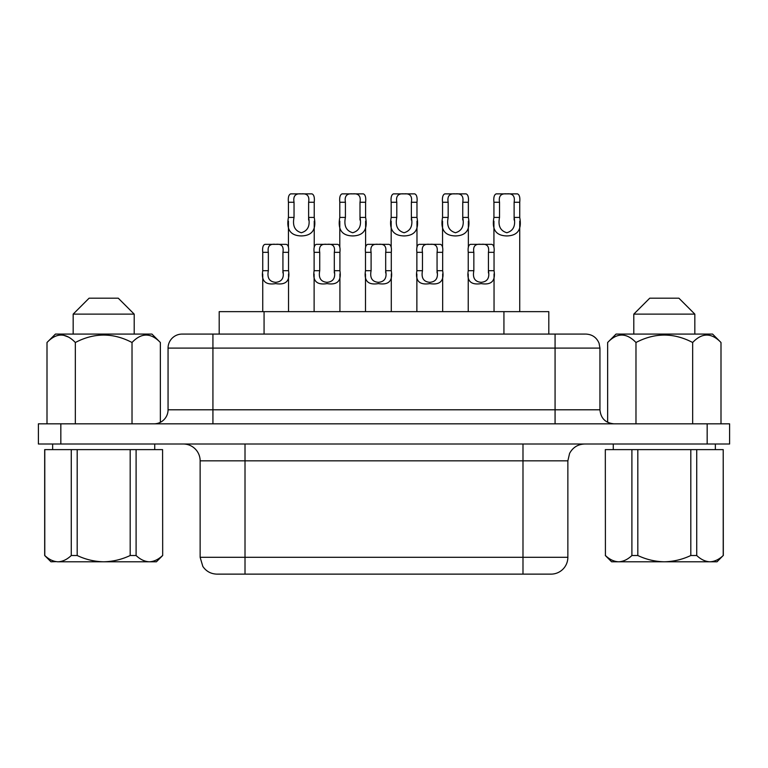 <?xml version="1.0" encoding="UTF-8"?>
<svg xmlns="http://www.w3.org/2000/svg" width="768" height="768" viewBox="0 0 768 768"><rect width="100%" height="100%" fill="white"/><g stroke="black" fill="none" stroke-linecap="round" stroke-linejoin="round"><path stroke-width="1.15" d="M605.318 449.616L605.414 555.514L605.318 449.616M633.802 334.08L633.802 314.122L649.738 298.186L678.902 298.186L694.829 314.122L694.829 334.08M73.171 314.122L89.098 298.186L118.262 298.186L134.198 314.122L73.171 314.122L73.171 334.08M134.198 314.122L134.198 334.08M607.642 422.314L607.642 342.499L616.051 334.08L712.579 334.08L720.998 342.499L720.998 423.821M706.502 334.906L704.986 335.04M621.571 334.906L619.939 335.05M160.358 342.499C150.835 332.602 141.389 332.602 132.019 342.499C113.146 332.602 94.253 332.602 75.341 342.499C65.818 332.602 56.371 332.602 47.002 342.499L55.421 334.08L151.949 334.08L160.358 342.499L160.358 422.314M715.354 449.616L715.354 444.01M613.277 449.616L613.277 444.01M154.723 449.616L154.723 444.01M52.646 449.616L52.646 444.01M416.976 217.411C419.251 229.517 414.96 235.69 404.112 235.93C393.226 235.728 388.915 229.555 391.181 217.411L391.181 202.272C390.691 197.491 391.45 194.688 393.437 193.872L414.72 193.872C416.717 194.678 417.466 197.482 416.976 202.272L416.976 217.411L411.37 217.411C413.04 225.734 410.621 230.842 404.093 232.733C397.546 230.851 395.107 225.744 396.787 217.411L396.787 202.272C395.712 196.099 398.141 193.296 404.083 193.872C410.006 193.286 412.435 196.09 411.37 202.272L411.37 220.022M365.606 217.411C367.872 229.517 363.581 235.69 352.733 235.93C341.856 235.728 337.546 229.555 339.802 217.411L339.802 202.272C339.322 197.482 340.07 194.678 342.067 193.872L363.35 193.872C365.338 194.669 366.096 197.472 365.606 202.272L365.606 217.411L360 217.411C361.67 225.734 359.242 230.842 352.723 232.733C346.166 230.851 343.738 225.744 345.418 217.411L345.418 202.272C344.342 196.099 346.771 193.296 352.704 193.872C358.627 193.286 361.056 196.09 360 202.272L360 220.022M314.227 217.411C316.502 229.517 312.211 235.69 301.363 235.93C290.477 235.728 286.166 229.555 288.432 217.411L288.432 202.272C287.942 197.482 288.701 194.678 290.688 193.872L311.971 193.872C313.968 194.669 314.717 197.472 314.227 202.272L314.227 217.411L308.621 217.411C310.291 225.734 307.862 230.842 301.344 232.733C294.797 230.851 292.358 225.744 294.038 217.411L294.038 202.272C292.973 196.099 295.402 193.296 301.334 193.872C307.248 193.286 309.686 196.09 308.621 202.272L308.621 220.022M468.355 217.411C470.621 229.517 466.33 235.69 455.482 235.93C444.605 235.728 440.294 229.555 442.55 217.411L442.55 202.272C442.07 197.482 442.819 194.678 444.816 193.872L466.099 193.872C468.086 194.669 468.845 197.472 468.355 202.272L468.355 217.411L462.749 217.411C464.419 225.734 461.99 230.842 455.472 232.733C448.915 230.851 446.486 225.744 448.166 217.411L448.166 202.272C447.091 196.099 449.52 193.296 455.453 193.872C461.376 193.286 463.805 196.09 462.749 202.272L462.749 220.022M519.725 217.411C522 229.517 517.709 235.69 506.861 235.93C495.974 235.728 491.664 229.555 493.93 217.411L493.93 202.272C493.44 197.482 494.198 194.678 496.186 193.872L517.469 193.872C519.466 194.669 520.214 197.472 519.725 202.272L519.725 217.411L514.118 217.411C515.789 225.734 513.37 230.842 506.842 232.733C500.294 230.851 497.856 225.744 499.536 217.411L499.536 202.272C498.47 196.099 500.899 193.296 506.832 193.872C512.746 193.286 515.184 196.09 514.118 202.272L514.118 220.022M391.286 270.71C392.966 280.963 388.675 285.264 378.403 283.603C368.131 285.283 363.83 280.982 365.491 270.71L365.491 252.336C365.011 247.613 365.76 244.954 367.747 244.349L389.03 244.349C391.018 244.944 391.776 247.613 391.286 252.336L391.286 270.71L385.68 270.71C387.072 277.91 384.643 281.789 378.403 282.326C372.144 281.798 369.706 277.92 371.098 270.71L371.098 252.336C370.07 246.298 372.499 243.638 378.394 244.349C384.269 243.629 386.698 246.288 385.68 252.336L385.68 272.938M339.917 270.71C341.597 280.963 337.296 285.264 327.034 283.603C316.762 285.283 312.451 280.982 314.122 270.71L314.122 252.336C313.632 247.613 314.39 244.944 316.378 244.349L337.661 244.349C339.648 244.944 340.397 247.603 339.917 252.336L339.917 270.71L334.31 270.71C335.693 277.91 333.274 281.789 327.034 282.326C320.774 281.798 318.336 277.92 319.728 270.71L319.728 252.336C318.701 246.298 321.13 243.638 327.014 244.349C332.89 243.629 335.328 246.288 334.31 252.336L334.31 272.938M288.538 270.71C290.218 280.963 285.926 285.264 275.654 283.603C265.382 285.283 261.082 280.982 262.742 270.71L262.742 252.336C262.262 247.613 263.011 244.944 264.998 244.349L286.282 244.349C288.269 244.944 289.027 247.603 288.538 252.336L288.538 270.71L282.931 270.71C284.323 277.91 281.894 281.789 275.654 282.326C269.395 281.798 266.957 277.92 268.349 270.71L268.349 252.336C267.331 246.298 269.76 243.638 275.645 244.349C281.52 243.629 283.949 246.288 282.931 252.336L282.931 272.938M442.666 270.71C444.346 280.963 440.045 285.264 429.782 283.603C419.51 285.283 415.2 280.982 416.87 270.71L416.87 252.336C416.381 247.613 417.139 244.944 419.126 244.349L440.41 244.349C442.397 244.944 443.146 247.603 442.666 252.336L442.666 270.71L437.059 270.71C438.442 277.91 436.022 281.789 429.782 282.326C423.523 281.798 421.085 277.92 422.477 270.71L422.477 252.336C421.45 246.298 423.878 243.638 429.763 244.349C435.638 243.629 438.077 246.288 437.059 252.336L437.059 272.938M494.045 270.71C495.715 280.963 491.424 285.264 481.152 283.603C470.88 285.283 466.579 280.982 468.24 270.71L468.24 252.336C467.76 247.613 468.509 244.944 470.496 244.349L491.779 244.349C493.766 244.944 494.525 247.603 494.045 252.336L494.045 270.71L488.429 270.71C489.821 277.91 487.392 281.789 481.152 282.326C474.893 281.798 472.454 277.92 473.846 270.71L473.846 252.336C472.829 246.298 475.258 243.638 481.142 244.349C487.018 243.629 489.446 246.288 488.429 252.336L488.429 272.938M493.93 221.165L493.93 247.382M519.725 221.174L519.725 311.645M442.55 221.165L442.55 247.382M468.355 221.174L468.355 247.382M288.432 221.165L288.432 247.382M314.227 221.174L314.227 247.382M339.802 221.165L339.802 247.382M365.606 221.174L365.606 247.382M468.24 273.974L468.24 311.645M494.045 273.926L494.045 311.645M416.87 273.974L416.87 311.645M442.666 273.926L442.666 311.645M262.742 273.974L262.742 311.645M288.538 273.926L288.538 311.645M314.122 273.974L314.122 311.645M339.917 273.926L339.917 311.645M391.181 221.165L391.181 247.382M416.976 221.174L416.976 247.382M365.491 273.974L365.491 311.645M391.286 273.926L391.286 311.645M219.197 334.08L219.197 311.645L548.803 311.645L548.803 334.08M555.072 334.08L555.072 409.795L599.942 409.795L599.942 348.106L168.058 348.106A14.026 14.026 0 0 1 182.083 334.08L585.446 334.08M212.928 423.821L212.928 334.08L182.083 334.08M168.058 348.106L168.058 409.795A14.026 14.026 0 0 1 154.042 423.821M183.312 444.01A16.829 16.829 0 0 1 200.141 460.838L200.141 557.309L567.859 557.309A16.829 16.829 0 0 1 551.03 574.128L217.392 574.128M162.586 449.616L162.682 555.514L162.586 449.616L44.678 449.616L44.678 555.514L50.966 561.792L55.997 561.638M631.901 555.514L637.824 555.514L637.824 449.616L631.901 449.616L631.901 555.514C627.725 559.488 623.309 561.581 618.662 561.792L717.034 561.792L723.216 555.514C719.04 559.488 714.624 561.581 709.978 561.792C705.379 561.61 700.963 559.517 696.73 555.514L696.73 449.616L690.806 449.616L690.806 555.514L696.73 555.514M690.806 555.514C682.397 559.498 673.565 561.59 664.32 561.792C655.056 561.59 646.224 559.498 637.824 555.514M709.978 561.792L712.003 561.638M723.216 555.514L723.216 449.616L723.322 555.514M77.194 449.616L77.194 555.514C85.594 559.498 94.426 561.59 103.68 561.792L58.022 561.792C62.621 561.61 67.037 559.517 71.27 555.514L71.27 449.616M77.194 555.514L71.27 555.514M136.099 449.616L136.099 555.514C140.275 559.488 144.691 561.581 149.338 561.792L103.68 561.792C112.934 561.59 121.757 559.498 130.176 555.514L130.176 449.616M136.099 555.514L130.176 555.514M44.784 449.616L44.784 555.514C48.96 559.488 53.376 561.581 58.022 561.792M162.682 555.514L156.403 561.792L149.338 561.792C153.936 561.61 158.352 559.517 162.586 555.514M60.835 444.01L38.4 444.01L38.4 423.821L729.6 423.821L729.6 444.01L60.835 444.01L60.835 423.821M232.819 574.128L245.011 574.128L245.011 460.838L200.141 460.838M389.03 244.349L367.747 244.349L389.03 244.349M414.72 193.872L393.437 193.872M337.661 244.349L316.378 244.349L337.661 244.349M286.282 244.349L264.998 244.349L286.282 244.349M440.41 244.349L419.126 244.349L440.41 244.349M363.35 193.872L342.067 193.872M311.971 193.872L290.688 193.872M466.099 193.872L444.816 193.872M517.469 193.872L496.186 193.872M145.862 334.906L144.355 335.04M68.698 337.152L63.014 335.04M60.941 334.906L59.309 335.05M47.002 342.499L47.002 423.821M75.341 342.499L75.341 423.821M132.019 342.499L132.019 423.821M607.642 342.499C617.002 332.602 626.448 332.602 635.981 342.499L635.981 423.821M635.981 342.499C654.883 332.602 673.776 332.602 692.659 342.499L692.659 423.821M692.659 342.499C702.019 332.602 711.466 332.602 720.998 342.499M633.802 314.122L694.829 314.122M631.901 449.616L605.414 449.616M690.806 449.616L637.824 449.616M723.216 449.616L696.73 449.616M605.318 555.514L611.597 561.792L618.662 561.792C614.064 561.61 609.648 559.517 605.414 555.514M168.058 409.795L555.072 409.795L555.072 423.821M245.011 444.01L245.011 460.838L567.859 460.838L569.578 453.437C572.822 447.418 577.853 444.278 584.688 444.01M707.165 444.01L707.165 423.821M522.989 574.128L522.989 444.01M503.933 311.645L503.933 334.08M264.067 311.645L264.067 334.08M468.24 252.336L473.846 252.336M468.24 270.71L473.846 270.71M488.429 252.336L494.045 252.336M416.87 252.336L422.477 252.336M416.87 270.71L422.477 270.71M437.059 252.336L442.666 252.336M262.742 252.336L268.349 252.336M262.742 270.71L268.349 270.71M282.931 252.336L288.538 252.336M314.122 252.336L319.728 252.336M314.122 270.71L319.728 270.71M334.31 252.336L339.917 252.336M385.68 252.336L391.286 252.336M365.491 252.336L371.098 252.336M365.491 270.71L371.098 270.71M493.93 202.272L499.536 202.272M493.93 217.411L499.536 217.411M514.118 202.272L519.725 202.272M442.55 202.272L448.166 202.272M442.55 217.411L448.166 217.411M462.749 202.272L468.355 202.272M288.432 202.272L294.038 202.272M288.432 217.411L294.038 217.411M308.621 202.272L314.227 202.272M339.802 202.272L345.418 202.272M339.802 217.411L345.418 217.411M360 202.272L365.606 202.272M411.37 202.272L416.976 202.272M391.181 202.272L396.787 202.272M391.181 217.411L396.787 217.411M567.859 557.309L567.859 460.838M200.141 557.309L202.829 566.429C206.237 571.392 210.95 573.955 216.97 574.128M599.942 409.795C600.768 418.32 605.443 422.986 613.958 423.821M599.942 348.106L599.069 343.248C596.602 337.45 592.214 334.397 585.917 334.08"/></g></svg>
